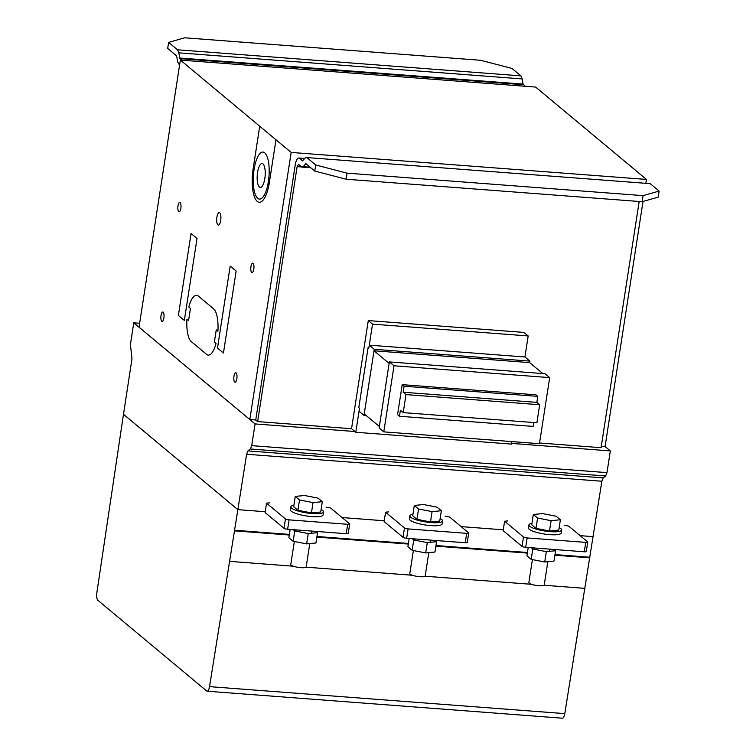 <?xml version="1.0" encoding="UTF-8"?>
<svg xmlns="http://www.w3.org/2000/svg" width="756" height="756" viewBox="0 0 756 756"><rect width="100%" height="100%" fill="white"/><g stroke="black" fill="none" stroke-linecap="round" stroke-linejoin="round"><path stroke-width="1.13" d="M412.237 538.707L413.749 539.973L427.282 542.61L436.562 541.702L434.965 552.031L425.685 552.938L412.152 550.302L407.909 546.758L409.185 538.48M427.282 542.61L425.685 552.938M413.749 539.973L412.152 550.302M436.562 541.702L435.05 540.445M428.813 552.627L425.203 575.93A7.787 1.682 -171.2 0 1 415.894 576.167A7.787 1.682 -171.2 0 1 409.818 573.549L413.381 550.538M442.572 520.95L442.109 523.946A16.537 3.582 -171.2 0 1 430.788 525.609A16.537 3.582 -171.2 0 1 409.421 518.89L409.884 515.885A16.537 3.582 8.8 0 0 410.669 517.236A16.537 3.582 8.8 0 0 431.251 522.604A16.537 3.582 8.8 0 0 442.572 520.95A16.537 3.582 8.8 0 0 440.143 518.559M412.927 514.345A16.537 3.582 8.8 0 0 409.884 515.885M439.756 521.054L430.476 521.961L416.953 519.315L412.7 515.781L414.297 505.452L418.55 508.996L432.073 511.632L441.353 510.725L439.756 521.054M432.073 511.632L430.476 521.961M418.55 508.996L416.953 519.315M441.353 510.725L437.11 507.182L423.577 504.545L414.297 505.452M531.27 547.75L532.782 549.017L546.314 551.653L555.594 550.746L553.997 561.075L544.717 561.982L531.184 559.345L526.941 555.802L528.217 547.524M546.314 551.653L544.717 561.982M532.782 549.017L531.184 559.345M555.594 550.746L554.082 549.489M547.845 561.67L544.235 584.974A7.787 1.682 -171.2 0 1 534.927 585.21A7.787 1.682 -171.2 0 1 528.85 582.592L532.413 559.582M561.604 529.984L561.141 532.989A16.537 3.582 -171.2 0 1 549.82 534.653A16.537 3.582 -171.2 0 1 528.453 527.934L528.917 524.929A16.537 3.582 8.8 0 0 529.691 526.28A16.537 3.582 8.8 0 0 550.283 531.648A16.537 3.582 8.8 0 0 561.604 529.984A16.537 3.582 8.8 0 0 559.175 527.603M531.959 523.388A16.537 3.582 8.8 0 0 528.917 524.929M558.788 530.098L549.508 530.995L535.985 528.359L531.733 524.825L533.33 514.496L537.582 518.04L551.105 520.676L560.385 519.769L558.788 530.098M551.105 520.676L549.508 530.995M537.582 518.04L535.985 528.359M560.385 519.769L556.142 516.225L542.61 513.589L533.33 514.496M293.205 529.673L294.727 530.929L308.25 533.566L317.529 532.659L315.932 542.988L306.652 543.895L293.12 541.258L288.877 537.714L290.153 529.436M308.25 533.566L306.652 543.895M294.727 530.929L293.12 541.258M317.529 532.659L316.017 531.402M309.78 543.592L306.171 566.887A7.787 1.682 -171.2 0 1 296.862 567.123A7.787 1.682 -171.2 0 1 290.786 564.505L294.349 541.494M323.549 511.906L323.077 514.912A16.537 3.582 -171.2 0 1 311.755 516.565A16.537 3.582 -171.2 0 1 290.389 509.846L290.852 506.841A16.537 3.582 8.8 0 0 291.636 508.193A16.537 3.582 8.8 0 0 312.219 513.56A16.537 3.582 8.8 0 0 323.549 511.906A16.537 3.582 8.8 0 0 321.111 509.516M293.895 505.31A16.537 3.582 8.8 0 0 290.852 506.841M320.724 512.01L311.444 512.918L297.921 510.281L293.668 506.737L295.265 496.408L299.518 499.952L313.041 502.589L322.321 501.682L320.724 512.01M313.041 502.589L311.444 512.918M299.518 499.952L297.921 510.281M322.321 501.682L318.078 498.138L304.545 495.501L295.265 496.408M369.278 345.152L374.239 349.291L364.005 415.384L359.043 411.245L359.506 408.24L358.798 407.645L368.106 347.571L368.815 348.157L369.278 345.152L524.929 356.974L528.189 335.947L523.936 332.404L368.276 320.582L372.528 324.126L528.189 335.947M364.005 415.384L366.244 415.554M374.003 350.793L389.132 363.4L379.361 426.488L364.241 413.882L374.003 350.793L529.663 362.615L529.899 361.113L524.929 356.974M374.239 349.291L529.899 361.113M542.799 373.568L529.663 362.615M379.134 427.99L389.359 361.907L545.019 373.729L549.678 377.613L539.444 443.696L383.783 431.865L379.134 427.99M389.359 361.907L394.018 365.791L549.678 377.613M394.018 365.791L383.783 431.865M372.528 324.126L368.815 348.157L368.106 347.571L358.798 407.645L359.506 408.24L355.792 432.271L351.54 428.728L368.276 320.582M355.792 432.271L511.443 444.093L511.831 441.599M404.101 386.221L403.175 392.232L406.01 394.594L539.689 404.743L536.855 402.381L537.79 396.38L535.9 394.802L402.211 384.643L404.101 386.221L537.79 396.38M403.175 392.232L536.855 402.381M406.01 394.594L403.222 412.615L400.387 410.253L399.461 416.254L397.561 414.675L402.211 384.643M399.461 416.254L533.141 426.412L533.736 422.528M403.222 412.615L536.902 422.774L539.689 404.743M266.537 503.146L285.447 518.909A2.92 0.633 -171.2 0 0 289.075 519.854L347.675 524.305A2.92 0.633 8.8 0 0 349.678 524.012L348.223 533.405A2.92 0.633 -171.2 0 1 346.22 533.698L287.62 529.247A2.92 0.633 -171.2 0 1 283.991 528.293L265.082 512.54L266.537 503.146L269.675 502.853M349.678 524.012A2.92 0.633 8.8 0 0 349.537 523.776L330.627 508.023L326.072 507.134M504.602 521.234L523.502 536.996A2.92 0.633 -171.2 0 0 527.14 537.941L585.739 542.392A2.92 0.633 8.8 0 0 587.733 542.099L586.287 551.493A2.92 0.633 -171.2 0 1 584.284 551.785L525.685 547.325A2.92 0.633 -171.2 0 1 522.056 546.38L503.146 530.627L504.602 521.234L507.739 520.941M587.733 542.099A2.92 0.633 8.8 0 0 587.601 541.863L568.692 526.1L564.137 525.222M385.569 512.19L404.479 527.953A2.92 0.633 -171.2 0 0 408.108 528.898L466.707 533.349A2.92 0.633 8.8 0 0 468.711 533.056L467.255 542.449A2.92 0.633 -171.2 0 1 465.252 542.742L406.652 538.291A2.92 0.633 -171.2 0 1 403.024 537.336L384.114 521.583L385.569 512.19L388.707 511.897M468.711 533.056A2.92 0.633 8.8 0 0 468.569 532.819L449.659 517.057L445.104 516.178M315.715 164.978L347.042 173.152L346.097 179.219L314.77 171.054L315.715 164.978L306.813 157.56L650.236 183.651L659.137 191.07L658.192 197.136L642.146 201.71L643.091 195.643L659.137 191.07M346.097 179.219L642.146 201.71M347.042 173.152L643.091 195.643M639.189 201.483L601.077 447.684L539.548 443.007M306.813 157.56L304.999 158.051L302.551 160.867L299.489 158.316A9.441 3.118 -85.7 0 0 298.8 158.004A9.441 3.118 -85.7 0 0 295.218 165.025L255.745 420.005L257.654 421.593L297.127 166.622L298.554 164.383L301.786 167.085L303.232 166.689L305.878 163.636L314.77 171.054M305.509 163.731L306.038 163.768M303.232 166.689L310.168 167.208M301.786 167.085L310.829 167.766M297.127 166.622L301.653 166.963M257.654 421.593L351.54 428.728M179.588 65.214L177.783 62.105L176.583 55.859L167.681 48.441L168.626 42.374L184.662 37.8L480.712 60.291L512.039 68.456L520.941 75.874L177.518 49.792L178.785 52.844L522.207 78.926L520.941 75.874M168.626 42.374L177.518 49.792M525.193 86.278L523.067 84.105L522.207 78.926M178.785 52.844L179.9 58.628L523.322 84.719M179.9 58.628L181.78 60.187M179.654 58.014L523.067 84.105M97.855 600.283L206.7 691.003A6.294 2.079 -85.7 0 0 207.163 691.211A6.294 2.079 -85.7 0 0 209.535 686.637L237.866 509.648L123.483 414.297L96.862 592.713A6.294 2.079 -85.7 0 0 97.855 600.283M207.163 691.211L562.426 718.2A6.294 2.079 -85.7 0 0 564.789 713.626L601.87 481.241L603.193 477.896L605.65 475.978L606.973 472.632L610.338 450.916L605.083 446.541L643.025 201.465M237.866 509.648L265.214 511.727L237.866 509.648L246.607 454.252L247.93 450.907L250.387 448.988L251.71 445.643L255.074 423.927L133.774 322.812L130.41 344.528L131.988 358.713L123.483 414.297L237.866 509.648M342.09 517.567L384.237 520.771L342.09 517.567M461.113 526.611L503.269 529.814L461.113 526.611M580.145 535.654L593.129 536.637L580.145 535.654M133.774 322.812L139.633 323.266M255.074 423.927L354.876 431.515M511.547 443.413L610.338 450.916M246.607 454.252L601.87 481.241M247.93 450.907L603.193 477.896M250.387 448.988L605.65 475.978M251.71 445.643L606.973 472.632M139.028 327.197L249.82 419.552L291.173 152.438L180.382 60.083L139.028 327.197M249.82 419.552L255.745 420.005M601.294 446.248L605.083 446.541M645.832 183.321L646.437 179.427L535.645 87.072L180.382 60.083M291.173 152.438L646.437 179.427M216.027 343.394A23.597 7.806 94.3 0 1 206.539 354.337L191.259 341.599A23.597 7.806 94.3 0 1 186.94 319.145L188.584 320.525L190.465 308.382L188.811 307.012A23.597 7.806 94.3 0 1 198.308 296.068L213.589 308.807A23.597 7.806 94.3 0 1 217.908 331.26L216.254 329.881L214.373 342.024L216.027 343.394M275.968 139.766L269.382 182.328A26.744 8.845 94.3 0 1 257.276 201.427A26.744 8.845 94.3 0 1 253.118 168.9L259.733 126.224M178.378 315.441L184.341 320.412L197.032 238.461L191.06 233.481L178.378 315.441M217.492 348.043L223.455 353.024L236.146 271.064L230.174 266.084L217.492 348.043M163.891 317.879A4.716 1.559 94.3 0 1 161.132 320.034A4.716 1.559 94.3 0 1 162.36 312.143A4.716 1.559 94.3 0 1 163.891 317.879M180.864 208.287A4.716 1.559 94.3 0 1 178.104 210.442A4.716 1.559 94.3 0 1 179.323 202.551A4.716 1.559 94.3 0 1 180.864 208.287M220.705 220.412A6.294 2.079 94.3 0 1 217.029 223.275A6.294 2.079 94.3 0 1 218.654 212.767A6.294 2.079 94.3 0 1 220.705 220.412M236.845 378.69A4.716 1.559 94.3 0 1 234.086 380.844A4.716 1.559 94.3 0 1 235.305 372.954A4.716 1.559 94.3 0 1 236.845 378.69M253.808 269.089A4.716 1.559 94.3 0 1 251.049 271.243A4.716 1.559 94.3 0 1 252.268 263.362A4.716 1.559 94.3 0 1 253.808 269.089M268.389 181.544A23.597 7.806 94.3 0 1 254.592 192.307A23.597 7.806 94.3 0 1 260.688 152.873A23.597 7.806 94.3 0 1 268.389 181.544M264.827 178.454A11.954 3.95 94.3 0 1 257.834 183.906A11.954 3.95 94.3 0 1 260.924 163.929A11.954 3.95 94.3 0 1 264.827 178.454M347.675 524.305L346.22 533.698M285.447 518.909L283.991 528.293M289.075 519.854L287.62 529.247M585.739 542.392L584.284 551.785M523.502 536.996L522.339 544.5A2.92 0.633 8.8 0 0 522.339 544.509L522.056 546.38M527.14 537.941L525.685 547.325M466.707 533.349L465.252 542.742M404.479 527.953L403.307 535.465A2.92 0.633 8.8 0 0 403.317 535.465L403.024 537.336M408.108 528.898L406.652 538.291M299.489 158.316L304.507 158.694M234.615 530.249L289.387 534.407M316.934 536.495L408.42 543.451M435.966 545.539L527.452 552.494M554.998 554.583L589.878 557.238M234.521 530.854L289.293 535.012M316.84 537.11L408.325 544.055M435.872 546.144L527.357 553.099M554.904 555.188L589.784 557.843M229.701 561.368L293.319 566.206M306 567.17L412.351 575.25M425.033 576.214L531.383 584.293M544.065 585.248L584.964 588.357M209.535 686.637L564.789 713.626M414.978 540.209L415.176 538.933M430.75 540.115L430.41 542.307M534.01 549.253L534.208 547.977M549.782 549.158L549.442 551.351M295.946 531.166L296.144 529.89M311.718 531.071L311.377 533.263M304.696 158.458L298.8 158.004"/></g></svg>
